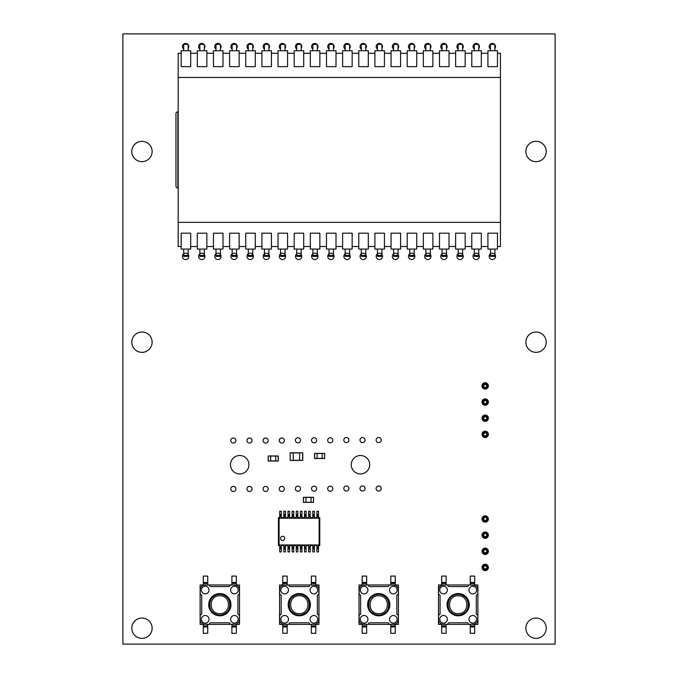 <?xml version="1.0" encoding="UTF-8"?>
<svg xmlns="http://www.w3.org/2000/svg" width="678" height="678" viewBox="0 0 678 678"><rect width="100%" height="100%" fill="white"/><g stroke="black" fill="none" stroke-linecap="round" stroke-linejoin="round"><path stroke-width="1.02" d="M122.888 644.1L555.113 644.1L555.113 33.9L122.888 33.9L122.888 644.1M152.126 628.209A10.17 10.17 0 0 0 136.871 619.404A10.17 10.17 0 0 0 136.871 637.015A10.17 10.17 0 0 0 152.126 628.209M248.936 464.727A9.221 9.221 0 0 0 235.105 456.743A9.221 9.221 0 0 0 235.105 472.71A9.221 9.221 0 0 0 248.936 464.727M252.046 488.94A2.542 2.542 0 0 0 248.233 486.736A2.542 2.542 0 0 0 248.233 491.143A2.542 2.542 0 0 0 252.046 488.94M235.902 488.94A2.542 2.542 0 0 0 232.088 486.736A2.542 2.542 0 0 0 232.088 491.143A2.542 2.542 0 0 0 235.902 488.94M152.126 342.178A10.17 10.17 0 0 0 136.871 333.373A10.17 10.17 0 0 0 136.871 350.984A10.17 10.17 0 0 0 152.126 342.178M188.798 256.369A3.178 3.178 0 0 0 184.035 253.614A3.178 3.178 0 0 0 184.035 259.123A3.178 3.178 0 0 0 188.798 256.369M252.046 440.505A2.542 2.542 0 0 0 248.233 438.302A2.542 2.542 0 0 0 248.233 442.709A2.542 2.542 0 0 0 252.046 440.505M204.942 256.369A3.178 3.178 0 0 0 200.179 253.614A3.178 3.178 0 0 0 200.179 259.123A3.178 3.178 0 0 0 204.942 256.369M235.902 440.505A2.542 2.542 0 0 0 232.088 438.302A2.542 2.542 0 0 0 232.088 442.709A2.542 2.542 0 0 0 235.902 440.505M284.336 488.94A2.542 2.542 0 0 0 280.523 486.736A2.542 2.542 0 0 0 280.523 491.143A2.542 2.542 0 0 0 284.336 488.94M268.191 488.94A2.542 2.542 0 0 0 264.378 486.736A2.542 2.542 0 0 0 264.378 491.143A2.542 2.542 0 0 0 268.191 488.94M332.771 488.719A2.542 2.542 0 0 0 328.957 486.516A2.542 2.542 0 0 0 328.957 490.923A2.542 2.542 0 0 0 332.771 488.719M300.481 488.719A2.542 2.542 0 0 0 296.667 486.516A2.542 2.542 0 0 0 296.667 490.923A2.542 2.542 0 0 0 300.481 488.719M316.626 488.719A2.542 2.542 0 0 0 312.812 486.516A2.542 2.542 0 0 0 312.812 490.923A2.542 2.542 0 0 0 316.626 488.719M284.336 440.505A2.542 2.542 0 0 0 280.523 438.302A2.542 2.542 0 0 0 280.523 442.709A2.542 2.542 0 0 0 284.336 440.505M268.191 440.505A2.542 2.542 0 0 0 264.378 438.302A2.542 2.542 0 0 0 264.378 442.709A2.542 2.542 0 0 0 268.191 440.505M332.771 440.285A2.542 2.542 0 0 0 328.957 438.081A2.542 2.542 0 0 0 328.957 442.488A2.542 2.542 0 0 0 332.771 440.285M300.481 440.285A2.542 2.542 0 0 0 296.667 438.081A2.542 2.542 0 0 0 296.667 442.488A2.542 2.542 0 0 0 300.481 440.285M316.626 440.285A2.542 2.542 0 0 0 312.812 438.081A2.542 2.542 0 0 0 312.812 442.488A2.542 2.542 0 0 0 316.626 440.285M221.096 256.369A3.178 3.178 0 0 0 216.324 253.614A3.178 3.178 0 0 0 216.324 259.123A3.178 3.178 0 0 0 221.096 256.369M152.126 151.491A10.17 10.17 0 0 0 136.871 142.685A10.17 10.17 0 0 0 136.871 160.296A10.17 10.17 0 0 0 152.126 151.491M253.386 256.369A3.178 3.178 0 0 0 248.614 253.614A3.178 3.178 0 0 0 248.614 259.123A3.178 3.178 0 0 0 253.386 256.369M237.232 256.369A3.178 3.178 0 0 0 232.469 253.614A3.178 3.178 0 0 0 232.469 259.123A3.178 3.178 0 0 0 237.232 256.369M204.307 48.519A3.178 3.178 0 0 0 200.349 43.773A3.178 3.178 0 0 0 199.857 49.155M188.162 48.519A3.178 3.178 0 0 0 184.204 43.773A3.178 3.178 0 0 0 183.713 49.155M252.741 48.519A3.178 3.178 0 0 0 248.784 43.773A3.178 3.178 0 0 0 248.292 49.155M220.452 48.519A3.178 3.178 0 0 0 216.494 43.773A3.178 3.178 0 0 0 216.002 49.155M236.597 48.519A3.178 3.178 0 0 0 232.639 43.773A3.178 3.178 0 0 0 232.147 49.155M285.667 256.369A3.178 3.178 0 0 0 280.904 253.614A3.178 3.178 0 0 0 280.904 259.123A3.178 3.178 0 0 0 285.667 256.369M269.522 256.369A3.178 3.178 0 0 0 264.759 253.614A3.178 3.178 0 0 0 264.759 259.123A3.178 3.178 0 0 0 269.522 256.369M334.101 256.369A3.178 3.178 0 0 0 329.339 253.614A3.178 3.178 0 0 0 329.339 259.123A3.178 3.178 0 0 0 334.101 256.369M301.812 256.369A3.178 3.178 0 0 0 297.049 253.614A3.178 3.178 0 0 0 297.049 259.123A3.178 3.178 0 0 0 301.812 256.369M317.965 256.369A3.178 3.178 0 0 0 313.194 253.614A3.178 3.178 0 0 0 313.194 259.123A3.178 3.178 0 0 0 317.965 256.369M285.031 48.519A3.178 3.178 0 0 0 281.073 43.773A3.178 3.178 0 0 0 280.582 49.155M268.886 48.519A3.178 3.178 0 0 0 264.929 43.773A3.178 3.178 0 0 0 264.437 49.155M333.466 48.519A3.178 3.178 0 0 0 329.508 43.773A3.178 3.178 0 0 0 329.016 49.155M301.176 48.519A3.178 3.178 0 0 0 297.218 43.773A3.178 3.178 0 0 0 296.727 49.155M317.321 48.519A3.178 3.178 0 0 0 313.363 43.773A3.178 3.178 0 0 0 312.872 49.155M348.916 488.499A2.542 2.542 0 0 0 345.102 486.296A2.542 2.542 0 0 0 345.102 490.703A2.542 2.542 0 0 0 348.916 488.499M369.705 464.727A9.221 9.221 0 0 0 355.874 456.743A9.221 9.221 0 0 0 355.874 472.71A9.221 9.221 0 0 0 369.705 464.727M381.206 488.499A2.542 2.542 0 0 0 377.392 486.296A2.542 2.542 0 0 0 377.392 490.703A2.542 2.542 0 0 0 381.206 488.499M365.061 488.499A2.542 2.542 0 0 0 361.247 486.296A2.542 2.542 0 0 0 361.247 490.703A2.542 2.542 0 0 0 365.061 488.499M365.061 440.064A2.542 2.542 0 0 0 361.247 437.861A2.542 2.542 0 0 0 361.247 442.268A2.542 2.542 0 0 0 365.061 440.064M348.916 440.064A2.542 2.542 0 0 0 345.102 437.861A2.542 2.542 0 0 0 345.102 442.268A2.542 2.542 0 0 0 348.916 440.064M381.206 440.064A2.542 2.542 0 0 0 377.392 437.861A2.542 2.542 0 0 0 377.392 442.268A2.542 2.542 0 0 0 381.206 440.064M382.545 256.369A3.178 3.178 0 0 0 377.773 253.614A3.178 3.178 0 0 0 377.773 259.123A3.178 3.178 0 0 0 382.545 256.369M414.834 256.369A3.178 3.178 0 0 0 410.063 253.614A3.178 3.178 0 0 0 410.063 259.123A3.178 3.178 0 0 0 414.834 256.369M488.372 535.154A3.178 3.178 0 0 0 483.6 532.4A3.178 3.178 0 0 0 483.6 537.908A3.178 3.178 0 0 0 488.372 535.154M488.372 519.009A3.178 3.178 0 0 0 483.6 516.255A3.178 3.178 0 0 0 483.6 521.763A3.178 3.178 0 0 0 488.372 519.009M546.214 628.209A10.17 10.17 0 0 0 530.959 619.404A10.17 10.17 0 0 0 530.959 637.015A10.17 10.17 0 0 0 546.214 628.209M488.372 551.299A3.178 3.178 0 0 0 483.6 548.544A3.178 3.178 0 0 0 483.6 554.053A3.178 3.178 0 0 0 488.372 551.299M488.372 567.444A3.178 3.178 0 0 0 483.6 564.689A3.178 3.178 0 0 0 483.6 570.198A3.178 3.178 0 0 0 488.372 567.444M488.372 434.344A3.178 3.178 0 0 0 483.6 431.589A3.178 3.178 0 0 0 483.6 437.098A3.178 3.178 0 0 0 488.372 434.344M488.372 418.199A3.178 3.178 0 0 0 483.6 415.445A3.178 3.178 0 0 0 483.6 420.953A3.178 3.178 0 0 0 488.372 418.199M488.372 402.054A3.178 3.178 0 0 0 483.6 399.3A3.178 3.178 0 0 0 483.6 404.808A3.178 3.178 0 0 0 488.372 402.054M488.372 385.909A3.178 3.178 0 0 0 483.6 383.155A3.178 3.178 0 0 0 483.6 388.664A3.178 3.178 0 0 0 488.372 385.909M546.214 342.178A10.17 10.17 0 0 0 530.959 333.373A10.17 10.17 0 0 0 530.959 350.984A10.17 10.17 0 0 0 546.214 342.178M366.4 256.369A3.178 3.178 0 0 0 361.628 253.614A3.178 3.178 0 0 0 361.628 259.123A3.178 3.178 0 0 0 366.4 256.369M350.255 256.369A3.178 3.178 0 0 0 345.483 253.614A3.178 3.178 0 0 0 345.483 259.123A3.178 3.178 0 0 0 350.255 256.369M430.971 256.369A3.178 3.178 0 0 0 426.208 253.614A3.178 3.178 0 0 0 426.208 259.123A3.178 3.178 0 0 0 430.971 256.369M398.689 256.369A3.178 3.178 0 0 0 393.918 253.614A3.178 3.178 0 0 0 393.918 259.123A3.178 3.178 0 0 0 398.689 256.369M365.756 48.519A3.178 3.178 0 0 0 361.798 43.773A3.178 3.178 0 0 0 361.306 49.155M349.611 48.519A3.178 3.178 0 0 0 345.653 43.773A3.178 3.178 0 0 0 345.161 49.155M414.19 48.519A3.178 3.178 0 0 0 410.232 43.773A3.178 3.178 0 0 0 409.741 49.155M381.9 48.519A3.178 3.178 0 0 0 377.943 43.773A3.178 3.178 0 0 0 377.451 49.155M398.045 48.519A3.178 3.178 0 0 0 394.088 43.773A3.178 3.178 0 0 0 393.596 49.155M463.26 256.369A3.178 3.178 0 0 0 458.498 253.614A3.178 3.178 0 0 0 458.498 259.123A3.178 3.178 0 0 0 463.26 256.369M447.124 256.369A3.178 3.178 0 0 0 442.353 253.614A3.178 3.178 0 0 0 442.353 259.123A3.178 3.178 0 0 0 447.124 256.369M479.405 256.369A3.178 3.178 0 0 0 474.642 253.614A3.178 3.178 0 0 0 474.642 259.123A3.178 3.178 0 0 0 479.405 256.369M495.559 256.369A3.178 3.178 0 0 0 490.787 253.614A3.178 3.178 0 0 0 490.787 259.123A3.178 3.178 0 0 0 495.559 256.369M546.214 151.491A10.17 10.17 0 0 0 530.959 142.685A10.17 10.17 0 0 0 530.959 160.296A10.17 10.17 0 0 0 546.214 151.491M446.48 48.519A3.178 3.178 0 0 0 442.522 43.773A3.178 3.178 0 0 0 442.031 49.155M430.335 48.519A3.178 3.178 0 0 0 426.377 43.773A3.178 3.178 0 0 0 425.886 49.155M494.915 48.519A3.178 3.178 0 0 0 490.957 43.773A3.178 3.178 0 0 0 490.465 49.155M462.625 48.519A3.178 3.178 0 0 0 458.667 43.773A3.178 3.178 0 0 0 458.175 49.155M478.77 48.519A3.178 3.178 0 0 0 474.812 43.773A3.178 3.178 0 0 0 474.32 49.155M305.947 502.356L303.498 502.356L305.947 502.356L305.947 497.364L303.498 497.364L303.498 502.262L305.947 502.262L303.405 502.262L303.405 497.364L303.498 502.356L303.498 497.364L305.947 497.364L303.498 497.271L313.482 497.271L311.033 497.271L311.033 502.262L313.482 502.262L313.482 497.364L311.033 497.364L313.575 497.364L313.482 502.356L305.947 502.356M313.482 502.262L313.575 497.364L313.482 502.262M305.947 497.271L311.033 497.364L305.947 497.271M311.033 497.364L305.947 497.364L305.947 502.262L311.033 502.262L311.033 497.364M280.556 538.366A2.102 2.093 -0 0 1 282.65 536.264A2.102 2.093 -0 0 1 284.752 538.366A2.102 2.093 -0 0 1 282.65 540.459A2.102 2.093 -0 0 1 280.556 538.366A2.102 2.093 -0 0 1 282.65 536.264A2.102 2.093 -0 0 1 284.752 538.366A2.102 2.093 -0 0 1 282.65 540.459A2.102 2.093 -0 0 1 280.556 538.366M318.499 517.611L319.77 517.611L319.77 545.578L318.499 545.578M316.914 545.578L314.372 545.578M312.778 545.578L310.236 545.578M308.651 545.578L306.109 545.578M304.515 545.578L301.973 545.578M300.388 545.578L297.845 545.578M296.252 545.578L293.71 545.578M292.125 545.578L289.582 545.578M287.989 545.578L285.446 545.578M283.862 545.578L281.319 545.578M279.726 545.578L278.455 545.578L278.455 517.611L279.726 517.611M281.319 517.611L283.862 517.611M285.446 517.611L287.989 517.611M289.582 517.611L292.125 517.611M293.71 517.611L296.252 517.611M297.845 517.611L300.388 517.611M301.973 517.611L304.515 517.611M306.109 517.611L308.651 517.611M310.236 517.611L312.778 517.611M314.372 517.611L316.914 517.611M319.77 545.578L319.135 544.942L279.09 544.942L278.455 545.578M319.77 517.611L319.135 518.246L319.135 544.942M278.455 517.611L279.09 518.246L319.135 518.246M279.09 544.942L279.09 518.246M281.319 544.942L281.319 551.934L279.726 551.934L279.726 548.282L281.319 548.282M279.726 544.942L279.726 548.282M279.726 518.246L279.726 511.254L281.319 511.254L281.319 515.644L279.726 515.644M279.726 516.568L281.319 516.568L281.319 515.644M281.319 516.568L281.319 518.246M285.446 544.942L285.446 551.934L283.862 551.934L283.862 548.282L285.446 548.282M283.862 544.942L283.862 548.282M283.862 518.246L283.862 511.254L285.446 511.254L285.446 515.644L283.862 515.644M283.862 516.568L285.446 516.568L285.446 515.644M285.446 516.568L285.446 518.246M289.582 544.942L289.582 551.934L287.989 551.934L287.989 548.282L289.582 548.282M287.989 544.942L287.989 548.282M287.989 518.246L287.989 511.254L289.582 511.254L289.582 515.644L287.989 515.644M287.989 516.568L289.582 516.568L289.582 515.644M289.582 516.568L289.582 518.246M293.71 544.942L293.71 551.934L292.125 551.934L292.125 548.282L293.71 548.282M292.125 544.942L292.125 548.282M292.125 518.246L292.125 511.254L293.71 511.254L293.71 515.644L292.125 515.644M292.125 516.568L293.71 516.568L293.71 515.644M293.71 516.568L293.71 518.246M297.845 544.942L297.845 551.934L296.252 551.934L296.252 548.282L297.845 548.282M296.252 544.942L296.252 548.282M296.252 518.246L296.252 511.254L297.845 511.254L297.845 515.644L296.252 515.644M296.252 516.568L297.845 516.568L297.845 515.644M297.845 516.568L297.845 518.246M301.973 544.942L301.973 551.934L300.388 551.934L300.388 548.282L301.973 548.282M300.388 544.942L300.388 548.282M300.388 518.246L300.388 511.254L301.973 511.254L301.973 515.644L300.388 515.644M300.388 516.568L301.973 516.568L301.973 515.644M301.973 516.568L301.973 518.246M306.109 544.942L306.109 551.934L304.515 551.934L304.515 548.282L306.109 548.282M304.515 544.942L304.515 548.282M304.515 518.246L304.515 511.254L306.109 511.254L306.109 515.644L304.515 515.644M304.515 516.568L306.109 516.568L306.109 515.644M306.109 516.568L306.109 518.246M310.236 544.942L310.236 551.934L308.651 551.934L308.651 548.282L310.236 548.282M308.651 544.942L308.651 548.282M308.651 518.246L308.651 511.254L310.236 511.254L310.236 515.644L308.651 515.644M308.651 516.568L310.236 516.568L310.236 515.644M310.236 516.568L310.236 518.246M314.372 544.942L314.372 551.934L312.778 551.934L312.778 548.282L314.372 548.282M312.778 544.942L312.778 548.282M312.778 518.246L312.778 511.254L314.372 511.254L314.372 515.644L312.778 515.644M312.778 516.568L314.372 516.568L314.372 515.644M314.372 516.568L314.372 518.246M318.499 544.942L318.499 551.934L316.914 551.934L316.914 548.282L318.499 548.282M316.914 544.942L316.914 548.282M316.914 518.246L316.914 511.254L318.499 511.254L318.499 515.644L316.914 515.644M316.914 516.568L318.499 516.568L318.499 515.644M318.499 516.568L318.499 518.246M275.751 455.955L278.2 455.955L275.751 455.955L275.751 460.947L278.2 460.947L278.2 456.048L275.751 456.048L278.294 456.048L278.294 460.947L278.2 455.955L278.2 460.947L275.751 460.947L278.2 461.04L268.225 461.04L270.666 461.04L270.666 456.048L268.225 456.048L268.225 460.947L270.666 460.947L268.124 460.947L268.225 455.955L275.751 455.955M268.225 456.048L268.124 460.947L268.225 456.048M275.751 461.04L270.666 460.947L275.751 461.04M270.666 460.947L275.751 460.947L275.751 456.048L270.666 456.048L270.666 460.947M317.067 458.498L314.626 458.498L317.067 458.498L317.067 453.506L314.626 453.506L314.626 458.404L317.067 458.404L314.524 458.404L314.524 453.506L314.626 458.498L314.626 453.506L317.067 453.506L314.626 453.413L324.601 453.413L322.152 453.413L322.152 458.404L324.601 458.404L324.601 453.506L322.152 453.506L324.694 453.506L324.601 458.498L317.067 458.498M324.601 458.404L324.694 453.506L324.601 458.404M317.067 453.413L322.152 453.506L317.067 453.413M322.152 453.506L317.067 453.506L317.067 458.404L322.152 458.404L322.152 453.506M290.184 460.404L293.235 460.404L290.184 460.277L290.184 452.777L290.184 460.404L299.591 460.404L299.591 452.777L293.235 452.777L293.235 460.404L302.642 460.404L302.769 452.904L302.769 460.277L299.591 460.404M302.642 460.404L302.642 452.777L290.184 452.777L293.235 452.777L293.235 460.277L299.591 460.277L299.591 452.904L290.057 452.904M299.591 452.777L302.769 452.904M197.315 66.639L206.849 66.639L206.849 50.748L197.315 50.748L197.315 66.639M204.307 44.706L204.307 50.748M199.857 44.07L199.857 50.748M471.778 233.173L481.312 233.173L481.312 249.063L471.778 249.063L471.778 233.173M474.32 249.063L474.32 256.369L478.77 256.369L478.77 249.063M374.909 66.639L384.443 66.639L384.443 50.748L374.909 50.748L374.909 66.639M381.9 44.706L381.9 50.748M377.451 44.07L377.451 50.748M391.053 233.173L400.588 233.173L400.588 249.063L391.053 249.063L391.053 233.173M393.596 249.063L393.596 256.369L398.045 256.369L398.045 249.063M423.343 233.173L432.878 233.173L432.878 249.063L423.343 249.063L423.343 233.173M425.886 249.063L425.886 256.369L430.335 256.369L430.335 249.063M471.778 66.639L481.312 66.639L481.312 50.748L471.778 50.748L471.778 66.639M478.77 44.706L478.77 50.748M474.32 44.07L474.32 50.748M181.17 233.173L190.704 233.173L190.704 249.063L181.17 249.063L181.17 233.173M183.713 249.063L183.713 256.369L188.162 256.369L188.162 249.063M439.488 233.173L449.022 233.173L449.022 249.063L439.488 249.063L439.488 233.173M442.031 249.063L442.031 256.369L446.48 256.369L446.48 249.063M261.894 66.639L271.429 66.639L271.429 50.748L261.894 50.748L261.894 66.639M268.886 44.706L268.886 50.748M264.437 44.07L264.437 50.748M358.764 233.173L368.298 233.173L368.298 249.063L358.764 249.063L358.764 233.173M361.306 249.063L361.306 256.369L365.756 256.369L365.756 249.063M439.488 66.639L449.022 66.639L449.022 50.748L439.488 50.748L439.488 66.639M446.48 44.706L446.48 50.748M442.031 44.07L442.031 50.748M342.619 66.639L352.153 66.639L352.153 50.748L342.619 50.748L342.619 66.639M349.611 44.706L349.611 50.748M345.161 44.07L345.161 50.748M213.46 66.639L222.994 66.639L222.994 50.748L213.46 50.748L213.46 66.639M220.452 44.706L220.452 50.748M216.002 44.07L216.002 50.748M326.474 233.173L336.008 233.173L336.008 249.063L326.474 249.063L326.474 233.173M329.016 249.063L329.016 256.369L333.466 256.369L333.466 249.063M391.053 66.639L400.588 66.639L400.588 50.748L391.053 50.748L391.053 66.639M398.045 44.706L398.045 50.748M393.596 44.07L393.596 50.748M423.343 66.639L432.878 66.639L432.878 50.748L423.343 50.748L423.343 66.639M430.335 44.706L430.335 50.748M425.886 44.07L425.886 50.748M455.633 233.173L465.167 233.173L465.167 249.063L455.633 249.063L455.633 233.173M458.175 249.063L458.175 256.369L462.625 256.369L462.625 249.063M487.923 233.173L497.457 233.173L497.457 249.063L487.923 249.063L487.923 233.173M490.465 249.063L490.465 256.369L494.915 256.369L494.915 249.063M294.184 233.173L303.719 233.173L303.719 249.063L294.184 249.063L294.184 233.173M296.727 249.063L296.727 256.369L301.176 256.369L301.176 249.063M407.198 233.173L416.733 233.173L416.733 249.063L407.198 249.063L407.198 233.173M409.741 249.063L409.741 256.369L414.19 256.369L414.19 249.063M197.315 233.173L206.849 233.173L206.849 249.063L197.315 249.063L197.315 233.173M199.857 249.063L199.857 256.369L204.307 256.369L204.307 249.063M261.894 233.173L271.429 233.173L271.429 249.063L261.894 249.063L261.894 233.173M264.437 249.063L264.437 256.369L268.886 256.369L268.886 249.063M455.633 66.639L465.167 66.639L465.167 50.748L455.633 50.748L455.633 66.639M462.625 44.706L462.625 50.748M458.175 44.07L458.175 50.748M229.605 66.639L239.139 66.639L239.139 50.748L229.605 50.748L229.605 66.639M236.597 44.706L236.597 50.748M232.147 44.07L232.147 50.748M181.17 66.639L190.704 66.639L190.704 50.748L181.17 50.748L181.17 66.639M188.162 44.706L188.162 50.748M183.713 44.07L183.713 50.748M245.75 233.173L255.284 233.173L255.284 249.063L245.75 249.063L245.75 233.173M248.292 249.063L248.292 256.369L252.741 256.369L252.741 249.063M407.198 66.639L416.733 66.639L416.733 50.748L407.198 50.748L407.198 66.639M414.19 44.706L414.19 50.748M409.741 44.07L409.741 50.748M213.46 233.173L222.994 233.173L222.994 249.063L213.46 249.063L213.46 233.173M216.002 249.063L216.002 256.369L220.452 256.369L220.452 249.063M229.605 233.173L239.139 233.173L239.139 249.063L229.605 249.063L229.605 233.173M232.147 249.063L232.147 256.369L236.597 256.369L236.597 249.063M310.329 66.639L319.863 66.639L319.863 50.748L310.329 50.748L310.329 66.639M317.321 44.706L317.321 50.748M312.872 44.07L312.872 50.748M294.184 66.639L303.719 66.639L303.719 50.748L294.184 50.748L294.184 66.639M301.176 44.706L301.176 50.748M296.727 44.07L296.727 50.748M278.039 233.173L287.574 233.173L287.574 249.063L278.039 249.063L278.039 233.173M280.582 249.063L280.582 256.369L285.031 256.369L285.031 249.063M342.619 233.173L352.153 233.173L352.153 249.063L342.619 249.063L342.619 233.173M345.161 249.063L345.161 256.369L349.611 256.369L349.611 249.063M487.923 66.639L497.457 66.639L497.457 50.748L487.923 50.748L487.923 66.639M494.915 44.706L494.915 50.748M490.465 44.07L490.465 50.748M358.764 66.639L368.298 66.639L368.298 50.748L358.764 50.748L358.764 66.639M365.756 44.706L365.756 50.748M361.306 44.07L361.306 50.748M278.039 66.639L287.574 66.639L287.574 50.748L278.039 50.748L278.039 66.639M285.031 44.706L285.031 50.748M280.582 44.07L280.582 50.748M245.75 66.639L255.284 66.639L255.284 50.748L245.75 50.748L245.75 66.639M252.741 44.706L252.741 50.748M248.292 44.07L248.292 50.748M310.329 233.173L319.863 233.173L319.863 249.063L310.329 249.063L310.329 233.173M312.872 249.063L312.872 256.369L317.321 256.369L317.321 249.063M326.474 66.639L336.008 66.639L336.008 50.748L326.474 50.748L326.474 66.639M333.466 44.706L333.466 50.748M329.016 44.07L329.016 50.748M374.909 233.173L384.443 233.173L384.443 249.063L374.909 249.063L374.909 233.173M377.451 249.063L377.451 256.369L381.9 256.369L381.9 249.063M175.958 186.136L175.958 113.675A1.907 1.907 0 0 1 177.865 111.768L177.865 188.043A1.907 1.907 0 0 1 175.958 186.136M178.187 77.445L500.449 77.445L500.449 222.367L178.187 222.367L178.187 53.291L181.17 53.291M190.704 53.291L197.315 53.291M206.849 53.291L213.46 53.291M222.994 53.291L229.605 53.291M239.139 53.291L245.75 53.291M255.284 53.291L261.894 53.291M271.429 53.291L278.039 53.291M287.574 53.291L294.184 53.291M303.719 53.291L310.329 53.291M319.863 53.291L326.474 53.291M336.008 53.291L342.619 53.291M352.153 53.291L358.764 53.291M368.298 53.291L374.909 53.291M384.443 53.291L391.053 53.291M400.588 53.291L407.198 53.291M416.733 53.291L423.343 53.291M432.878 53.291L439.488 53.291M449.022 53.291L455.633 53.291M465.167 53.291L471.778 53.291M481.312 53.291L487.923 53.291M497.457 53.291L500.449 53.291L500.449 77.445M500.449 222.367L500.449 246.521L497.457 246.521M487.923 246.521L481.312 246.521M471.778 246.521L465.167 246.521M455.633 246.521L449.022 246.521M439.488 246.521L432.878 246.521M423.343 246.521L416.733 246.521M407.198 246.521L400.588 246.521M391.053 246.521L384.443 246.521M374.909 246.521L368.298 246.521M358.764 246.521L352.153 246.521M342.619 246.521L336.008 246.521M326.474 246.521L319.863 246.521M310.329 246.521L303.719 246.521M294.184 246.521L287.574 246.521M278.039 246.521L271.429 246.521M261.894 246.521L255.284 246.521M245.75 246.521L239.139 246.521M229.605 246.521L222.994 246.521M213.46 246.521L206.849 246.521M197.315 246.521L190.704 246.521M181.17 246.521L178.187 246.521L178.187 222.367M219.816 594.36C233.147 593.725 233.147 615.658 219.816 615.022C206.493 615.658 206.493 593.725 219.816 594.36A10.331 10.331 0 0 0 210.875 609.853A10.331 10.331 0 0 0 228.766 609.853A10.331 10.331 0 0 0 219.816 594.36A10.331 10.331 0 0 0 210.875 609.853A10.331 10.331 0 0 0 228.766 609.853A10.331 10.331 0 0 0 219.816 594.36M219.816 595.776C208.324 595.233 208.316 614.132 219.816 613.607C231.291 614.158 231.342 595.25 219.816 595.776M234.435 615.497A3.814 3.814 0 0 1 237.741 621.217A3.814 3.814 0 0 1 231.139 621.217A3.814 3.814 0 0 1 234.435 615.497M205.197 615.497A3.814 3.814 0 0 1 208.502 621.217A3.814 3.814 0 0 1 201.9 621.217A3.814 3.814 0 0 1 205.197 615.497M205.197 586.258A3.814 3.814 0 0 1 208.502 591.979A3.814 3.814 0 0 1 201.9 591.979A3.814 3.814 0 0 1 205.197 586.258M234.435 586.258A3.814 3.814 0 0 1 237.741 591.979A3.814 3.814 0 0 1 231.139 591.979A3.814 3.814 0 0 1 234.435 586.258M219.816 593.564A11.119 11.119 0 0 1 229.452 610.251A11.119 11.119 0 0 1 210.188 610.251A11.119 11.119 0 0 1 219.816 593.564M237.936 595.496L237.936 613.878A0.949 0.949 0 0 0 238.698 614.819A0.949 0.949 0 0 1 239.461 615.751L239.461 619.565A4.763 4.763 0 0 1 234.69 624.328L230.876 624.328A0.949 0.949 0 0 1 229.944 623.565A0.949 0.949 0 0 0 229.011 622.802L210.629 622.802A0.949 0.949 0 0 0 209.697 623.565A0.949 0.949 0 0 1 208.756 624.328L204.942 624.328A4.763 4.763 0 0 1 200.179 619.565L200.179 615.709A0.949 0.949 0 0 1 200.942 614.777A0.949 0.949 0 0 0 201.705 613.844L201.705 595.538A0.949 0.949 0 0 0 200.942 594.606A0.949 0.949 0 0 1 200.179 593.665L200.179 589.818A4.763 4.763 0 0 1 204.942 585.046L208.756 585.046A0.949 0.949 0 0 1 209.697 585.809A0.949 0.949 0 0 0 210.629 586.572L228.969 586.572A0.949 0.949 0 0 0 229.91 585.809A0.949 0.949 0 0 1 230.842 585.046L234.69 585.046A4.763 4.763 0 0 1 239.461 589.818L239.461 593.631A0.949 0.949 0 0 1 238.698 594.564A0.949 0.949 0 0 0 237.936 595.496M200.112 584.987L200.112 624.396L239.52 624.396L239.52 584.987L200.112 584.987M207.739 624.396L207.739 633.294L203.29 633.294L203.29 624.396M231.893 624.396L231.893 633.294L236.342 633.294L236.342 624.396M203.29 584.987L203.29 576.088L207.739 576.088L207.739 584.987M236.342 584.987L236.342 576.088L231.893 576.088L231.893 584.987M299.269 594.36C312.6 593.725 312.6 615.658 299.269 615.022C285.947 615.658 285.947 593.725 299.269 594.36A10.331 10.331 0 0 0 290.328 609.853A10.331 10.331 0 0 0 308.219 609.853A10.331 10.331 0 0 0 299.269 594.36A10.331 10.331 0 0 0 290.328 609.853A10.331 10.331 0 0 0 308.219 609.853A10.331 10.331 0 0 0 299.269 594.36M299.269 595.776C287.777 595.233 287.769 614.132 299.269 613.607C310.744 614.158 310.795 595.25 299.269 595.776M313.889 615.497A3.814 3.814 0 0 1 317.194 621.217A3.814 3.814 0 0 1 310.592 621.217A3.814 3.814 0 0 1 313.889 615.497M284.65 615.497A3.814 3.814 0 0 1 287.955 621.217A3.814 3.814 0 0 1 281.353 621.217A3.814 3.814 0 0 1 284.65 615.497M284.65 586.258A3.814 3.814 0 0 1 287.955 591.979A3.814 3.814 0 0 1 281.353 591.979A3.814 3.814 0 0 1 284.65 586.258M313.889 586.258A3.814 3.814 0 0 1 317.194 591.979A3.814 3.814 0 0 1 310.592 591.979A3.814 3.814 0 0 1 313.889 586.258M299.269 593.564A11.119 11.119 0 0 1 308.905 610.251A11.119 11.119 0 0 1 289.642 610.251A11.119 11.119 0 0 1 299.269 593.564M317.389 595.496L317.389 613.878A0.949 0.949 0 0 0 318.151 614.819A0.949 0.949 0 0 1 318.914 615.751L318.914 619.565A4.763 4.763 0 0 1 314.143 624.328L310.329 624.328A0.949 0.949 0 0 1 309.397 623.565A0.949 0.949 0 0 0 308.465 622.802L290.082 622.802A0.949 0.949 0 0 0 289.15 623.565A0.949 0.949 0 0 1 288.209 624.328L284.396 624.328A4.763 4.763 0 0 1 279.633 619.565L279.633 615.709A0.949 0.949 0 0 1 280.395 614.777A0.949 0.949 0 0 0 281.158 613.844L281.158 595.538A0.949 0.949 0 0 0 280.395 594.606A0.949 0.949 0 0 1 279.633 593.665L279.633 589.818A4.763 4.763 0 0 1 284.396 585.046L288.209 585.046A0.949 0.949 0 0 1 289.15 585.809A0.949 0.949 0 0 0 290.082 586.572L308.422 586.572A0.949 0.949 0 0 0 309.363 585.809A0.949 0.949 0 0 1 310.295 585.046L314.143 585.046A4.763 4.763 0 0 1 318.914 589.818L318.914 593.631A0.949 0.949 0 0 1 318.151 594.564A0.949 0.949 0 0 0 317.389 595.496M279.565 584.987L279.565 624.396L318.974 624.396L318.974 584.987L279.565 584.987M287.192 624.396L287.192 633.294L282.743 633.294L282.743 624.396M311.346 624.396L311.346 633.294L315.795 633.294L315.795 624.396M282.743 584.987L282.743 576.088L287.192 576.088L287.192 584.987M315.795 584.987L315.795 576.088L311.346 576.088L311.346 584.987M378.722 594.36C392.054 593.725 392.054 615.658 378.722 615.022C365.4 615.658 365.4 593.725 378.722 594.36A10.331 10.331 0 0 0 369.781 609.853A10.331 10.331 0 0 0 387.672 609.853A10.331 10.331 0 0 0 378.722 594.36A10.331 10.331 0 0 0 369.781 609.853A10.331 10.331 0 0 0 387.672 609.853A10.331 10.331 0 0 0 378.722 594.36M378.722 595.776C367.23 595.233 367.222 614.132 378.722 613.607C390.197 614.158 390.248 595.25 378.722 595.776M393.342 615.497A3.814 3.814 0 0 1 396.647 621.217A3.814 3.814 0 0 1 390.045 621.217A3.814 3.814 0 0 1 393.342 615.497M364.103 615.497A3.814 3.814 0 0 1 367.408 621.217A3.814 3.814 0 0 1 360.806 621.217A3.814 3.814 0 0 1 364.103 615.497M364.103 586.258A3.814 3.814 0 0 1 367.408 591.979A3.814 3.814 0 0 1 360.806 591.979A3.814 3.814 0 0 1 364.103 586.258M393.342 586.258A3.814 3.814 0 0 1 396.647 591.979A3.814 3.814 0 0 1 390.045 591.979A3.814 3.814 0 0 1 393.342 586.258M378.722 593.564A11.119 11.119 0 0 1 388.358 610.251A11.119 11.119 0 0 1 369.095 610.251A11.119 11.119 0 0 1 378.722 593.564M396.842 595.496L396.842 613.878A0.949 0.949 0 0 0 397.605 614.819A0.949 0.949 0 0 1 398.367 615.751L398.367 619.565A4.763 4.763 0 0 1 393.596 624.328L389.782 624.328A0.949 0.949 0 0 1 388.85 623.565A0.949 0.949 0 0 0 387.918 622.802L369.535 622.802A0.949 0.949 0 0 0 368.603 623.565A0.949 0.949 0 0 1 367.662 624.328L363.849 624.328A4.763 4.763 0 0 1 359.086 619.565L359.086 615.709A0.949 0.949 0 0 1 359.849 614.777A0.949 0.949 0 0 0 360.611 613.844L360.611 595.538A0.949 0.949 0 0 0 359.849 594.606A0.949 0.949 0 0 1 359.086 593.665L359.086 589.818A4.763 4.763 0 0 1 363.849 585.046L367.662 585.046A0.949 0.949 0 0 1 368.603 585.809A0.949 0.949 0 0 0 369.535 586.572L387.875 586.572A0.949 0.949 0 0 0 388.816 585.809A0.949 0.949 0 0 1 389.748 585.046L393.596 585.046A4.763 4.763 0 0 1 398.367 589.818L398.367 593.631A0.949 0.949 0 0 1 397.605 594.564A0.949 0.949 0 0 0 396.842 595.496M359.018 584.987L359.018 624.396L398.427 624.396L398.427 584.987L359.018 584.987M366.645 624.396L366.645 633.294L362.196 633.294L362.196 624.396M390.799 624.396L390.799 633.294L395.249 633.294L395.249 624.396M362.196 584.987L362.196 576.088L366.645 576.088L366.645 584.987M395.249 584.987L395.249 576.088L390.799 576.088L390.799 584.987M458.175 594.36C471.507 593.725 471.507 615.658 458.175 615.022C444.853 615.658 444.853 593.725 458.175 594.36A10.331 10.331 0 0 0 449.234 609.853A10.331 10.331 0 0 0 467.125 609.853A10.331 10.331 0 0 0 458.175 594.36A10.331 10.331 0 0 0 449.234 609.853A10.331 10.331 0 0 0 467.125 609.853A10.331 10.331 0 0 0 458.175 594.36M458.175 595.776C446.683 595.233 446.675 614.132 458.175 613.607C469.651 614.158 469.701 595.25 458.175 595.776M472.795 615.497A3.814 3.814 0 0 1 476.1 621.217A3.814 3.814 0 0 1 469.498 621.217A3.814 3.814 0 0 1 472.795 615.497M443.556 615.497A3.814 3.814 0 0 1 446.861 621.217A3.814 3.814 0 0 1 440.259 621.217A3.814 3.814 0 0 1 443.556 615.497M443.556 586.258A3.814 3.814 0 0 1 446.861 591.979A3.814 3.814 0 0 1 440.259 591.979A3.814 3.814 0 0 1 443.556 586.258M472.795 586.258A3.814 3.814 0 0 1 476.1 591.979A3.814 3.814 0 0 1 469.498 591.979A3.814 3.814 0 0 1 472.795 586.258M458.175 593.564A11.119 11.119 0 0 1 467.812 610.251A11.119 11.119 0 0 1 448.548 610.251A11.119 11.119 0 0 1 458.175 593.564M476.295 595.496L476.295 613.878A0.949 0.949 0 0 0 477.058 614.819A0.949 0.949 0 0 1 477.82 615.751L477.82 619.565A4.763 4.763 0 0 1 473.049 624.328L469.235 624.328A0.949 0.949 0 0 1 468.303 623.565A0.949 0.949 0 0 0 467.371 622.802L448.989 622.802A0.949 0.949 0 0 0 448.056 623.565A0.949 0.949 0 0 1 447.116 624.328L443.302 624.328A4.763 4.763 0 0 1 438.539 619.565L438.539 615.709A0.949 0.949 0 0 1 439.302 614.777A0.949 0.949 0 0 0 440.064 613.844L440.064 595.538A0.949 0.949 0 0 0 439.302 594.606A0.949 0.949 0 0 1 438.539 593.665L438.539 589.818A4.763 4.763 0 0 1 443.302 585.046L447.116 585.046A0.949 0.949 0 0 1 448.056 585.809A0.949 0.949 0 0 0 448.989 586.572L467.328 586.572A0.949 0.949 0 0 0 468.269 585.809A0.949 0.949 0 0 1 469.201 585.046L473.049 585.046A4.763 4.763 0 0 1 477.82 589.818L477.82 593.631A0.949 0.949 0 0 1 477.058 594.564A0.949 0.949 0 0 0 476.295 595.496M438.471 584.987L438.471 624.396L477.88 624.396L477.88 584.987L438.471 584.987M446.099 624.396L446.099 633.294L441.649 633.294L441.649 624.396M470.252 624.396L470.252 633.294L474.702 633.294L474.702 624.396M441.649 584.987L441.649 576.088L446.099 576.088L446.099 584.987M474.702 584.987L474.702 576.088L470.252 576.088L470.252 584.987M486.685 434.403A1.492 1.492 153.4 0 0 484.448 433.115A1.492 1.492 153.4 0 0 484.448 435.7A1.492 1.492 153.4 0 0 486.685 434.403M487.618 434.403A2.424 2.424 153.4 0 0 483.982 432.31A2.424 2.424 153.4 0 0 483.982 436.505A2.424 2.424 153.4 0 0 487.618 434.403M487.109 432.92A2.424 2.424 153.4 0 0 482.804 434.801M486.685 418.258A1.492 1.492 153.4 0 0 484.448 416.97A1.492 1.492 153.4 0 0 484.448 419.555A1.492 1.492 153.4 0 0 486.685 418.258M487.618 418.258A2.424 2.424 153.4 0 0 483.982 416.165A2.424 2.424 153.4 0 0 483.982 420.36A2.424 2.424 153.4 0 0 487.618 418.258M487.109 416.775A2.424 2.424 153.4 0 0 482.804 418.657M486.685 402.113A1.492 1.492 153.4 0 0 484.448 400.825A1.492 1.492 153.4 0 0 484.448 403.41A1.492 1.492 153.4 0 0 486.685 402.113M487.618 402.113A2.424 2.424 153.4 0 0 483.982 400.02A2.424 2.424 153.4 0 0 483.982 404.215A2.424 2.424 153.4 0 0 487.618 402.113M487.109 400.63A2.424 2.424 153.4 0 0 482.804 402.512M486.685 385.968A1.492 1.492 153.4 0 0 484.448 384.68A1.492 1.492 153.4 0 0 484.448 387.265A1.492 1.492 153.4 0 0 486.685 385.968M487.618 385.968A2.424 2.424 153.4 0 0 483.982 383.875A2.424 2.424 153.4 0 0 483.982 388.07A2.424 2.424 153.4 0 0 487.618 385.968M487.109 384.485A2.424 2.424 153.4 0 0 482.804 386.367M483.702 518.95A1.492 1.492 -153.4 0 0 485.94 520.238A1.492 1.492 -153.4 0 0 485.94 517.653A1.492 1.492 -153.4 0 0 483.702 518.95M482.77 518.95A2.424 2.424 -153.4 0 0 486.406 521.043A2.424 2.424 -153.4 0 0 486.406 516.848A2.424 2.424 -153.4 0 0 482.77 518.95M487.584 519.348A2.424 2.424 -153.4 0 0 483.278 517.458M483.702 535.095A1.492 1.492 -153.4 0 0 485.94 536.383A1.492 1.492 -153.4 0 0 485.94 533.798A1.492 1.492 -153.4 0 0 483.702 535.095M482.77 535.095A2.424 2.424 -153.4 0 0 486.406 537.188A2.424 2.424 -153.4 0 0 486.406 532.993A2.424 2.424 -153.4 0 0 482.77 535.095M487.584 535.493A2.424 2.424 -153.4 0 0 483.278 533.603M483.702 551.239A1.492 1.492 -153.4 0 0 485.94 552.528A1.492 1.492 -153.4 0 0 485.94 549.943A1.492 1.492 -153.4 0 0 483.702 551.239M482.77 551.239A2.424 2.424 -153.4 0 0 486.406 553.333A2.424 2.424 -153.4 0 0 486.406 549.138A2.424 2.424 -153.4 0 0 482.77 551.239M487.584 551.638A2.424 2.424 -153.4 0 0 483.278 549.748M483.702 567.384A1.492 1.492 -153.4 0 0 485.94 568.673A1.492 1.492 -153.4 0 0 485.94 566.088A1.492 1.492 -153.4 0 0 483.702 567.384M482.77 567.384A2.424 2.424 -153.4 0 0 486.406 569.478A2.424 2.424 -153.4 0 0 486.406 565.283A2.424 2.424 -153.4 0 0 482.77 567.384M487.584 567.783A2.424 2.424 -153.4 0 0 483.278 565.893M281.319 548.739L279.726 548.739M281.319 547.544L279.726 547.544M281.319 546.621L279.726 546.621M281.319 514.449L279.726 514.449M281.319 514.907L279.726 514.907M285.446 548.739L283.862 548.739M285.446 547.544L283.862 547.544M285.446 546.621L283.862 546.621M285.446 514.449L283.862 514.449M285.446 514.907L283.862 514.907M289.582 548.739L287.989 548.739M289.582 547.544L287.989 547.544M289.582 546.621L287.989 546.621M289.582 514.449L287.989 514.449M289.582 514.907L287.989 514.907M293.71 548.739L292.125 548.739M293.71 547.544L292.125 547.544M293.71 546.621L292.125 546.621M293.71 514.449L292.125 514.449M293.71 514.907L292.125 514.907M297.845 548.739L296.252 548.739M297.845 547.544L296.252 547.544M297.845 546.621L296.252 546.621M297.845 514.449L296.252 514.449M297.845 514.907L296.252 514.907M301.973 548.739L300.388 548.739M301.973 547.544L300.388 547.544M301.973 546.621L300.388 546.621M301.973 514.449L300.388 514.449M301.973 514.907L300.388 514.907M306.109 548.739L304.515 548.739M306.109 547.544L304.515 547.544M306.109 546.621L304.515 546.621M306.109 514.449L304.515 514.449M306.109 514.907L304.515 514.907M310.236 548.739L308.651 548.739M310.236 547.544L308.651 547.544M310.236 546.621L308.651 546.621M310.236 514.449L308.651 514.449M310.236 514.907L308.651 514.907M314.372 548.739L312.778 548.739M314.372 547.544L312.778 547.544M314.372 546.621L312.778 546.621M314.372 514.449L312.778 514.449M314.372 514.907L312.778 514.907M318.499 548.739L316.914 548.739M318.499 547.544L316.914 547.544M318.499 546.621L316.914 546.621M318.499 514.449L316.914 514.449M318.499 514.907L316.914 514.907M199.857 44.367L204.019 44.367M474.32 255.436L478.77 255.436M377.451 44.367L381.612 44.367M393.596 255.436L398.045 255.436M425.886 255.436L430.335 255.436M474.32 44.367L478.482 44.367M183.713 255.436L188.162 255.436M442.031 255.436L446.48 255.436M264.437 44.367L268.598 44.367M361.306 255.436L365.756 255.436M442.031 44.367L446.192 44.367M345.161 44.367L349.323 44.367M216.002 44.367L220.164 44.367M329.016 255.436L333.466 255.436M393.596 44.367L397.757 44.367M425.886 44.367L430.047 44.367M458.175 255.436L462.625 255.436M490.465 255.436L494.915 255.436M296.727 255.436L301.176 255.436M409.741 255.436L414.19 255.436M199.857 255.436L204.307 255.436M264.437 255.436L268.886 255.436M458.175 44.367L462.337 44.367M232.147 44.367L236.308 44.367M183.713 44.367L187.874 44.367M248.292 255.436L252.741 255.436M409.741 44.367L413.902 44.367M216.002 255.436L220.452 255.436M232.147 255.436L236.597 255.436M312.872 44.367L317.033 44.367M296.727 44.367L300.888 44.367M280.582 255.436L285.031 255.436M345.161 255.436L349.611 255.436M490.465 44.367L494.626 44.367M361.306 44.367L365.467 44.367M280.582 44.367L284.743 44.367M248.292 44.367L252.453 44.367M312.872 255.436L317.321 255.436M329.016 44.367L333.178 44.367M377.451 255.436L381.9 255.436M219.816 593.725A10.967 10.967 0 0 0 210.324 610.175A10.967 10.967 0 0 0 229.317 610.175A10.967 10.967 0 0 0 219.816 593.725M207.739 626.938L203.29 626.938M207.739 626.345L203.29 626.345M207.739 625.93L203.29 625.93M231.893 626.938L236.342 626.938M231.893 626.345L236.342 626.345M231.893 625.93L236.342 625.93M203.29 583.453L207.739 583.453M203.29 583.038L207.739 583.038M203.29 582.444L207.739 582.444M236.342 583.453L231.893 583.453M236.342 583.038L231.893 583.038M236.342 582.444L231.893 582.444M299.269 593.725A10.967 10.967 0 0 0 289.777 610.175A10.967 10.967 0 0 0 308.77 610.175A10.967 10.967 0 0 0 299.269 593.725M287.192 626.938L282.743 626.938M287.192 626.345L282.743 626.345M287.192 625.93L282.743 625.93M311.346 626.938L315.795 626.938M311.346 626.345L315.795 626.345M311.346 625.93L315.795 625.93M282.743 583.453L287.192 583.453M282.743 583.038L287.192 583.038M282.743 582.444L287.192 582.444M315.795 583.453L311.346 583.453M315.795 583.038L311.346 583.038M315.795 582.444L311.346 582.444M378.722 593.725A10.967 10.967 0 0 0 369.23 610.175A10.967 10.967 0 0 0 388.223 610.175A10.967 10.967 0 0 0 378.722 593.725M366.645 626.938L362.196 626.938M366.645 626.345L362.196 626.345M366.645 625.93L362.196 625.93M390.799 626.938L395.249 626.938M390.799 626.345L395.249 626.345M390.799 625.93L395.249 625.93M362.196 583.453L366.645 583.453M362.196 583.038L366.645 583.038M362.196 582.444L366.645 582.444M395.249 583.453L390.799 583.453M395.249 583.038L390.799 583.038M395.249 582.444L390.799 582.444M458.175 593.725A10.967 10.967 0 0 0 448.683 610.175A10.967 10.967 0 0 0 467.676 610.175A10.967 10.967 0 0 0 458.175 593.725M446.099 626.938L441.649 626.938M446.099 626.345L441.649 626.345M446.099 625.93L441.649 625.93M470.252 626.938L474.702 626.938M470.252 626.345L474.702 626.345M470.252 625.93L474.702 625.93M441.649 583.453L446.099 583.453M441.649 583.038L446.099 583.038M441.649 582.444L446.099 582.444M474.702 583.453L470.252 583.453M474.702 583.038L470.252 583.038M474.702 582.444L470.252 582.444"/></g></svg>
